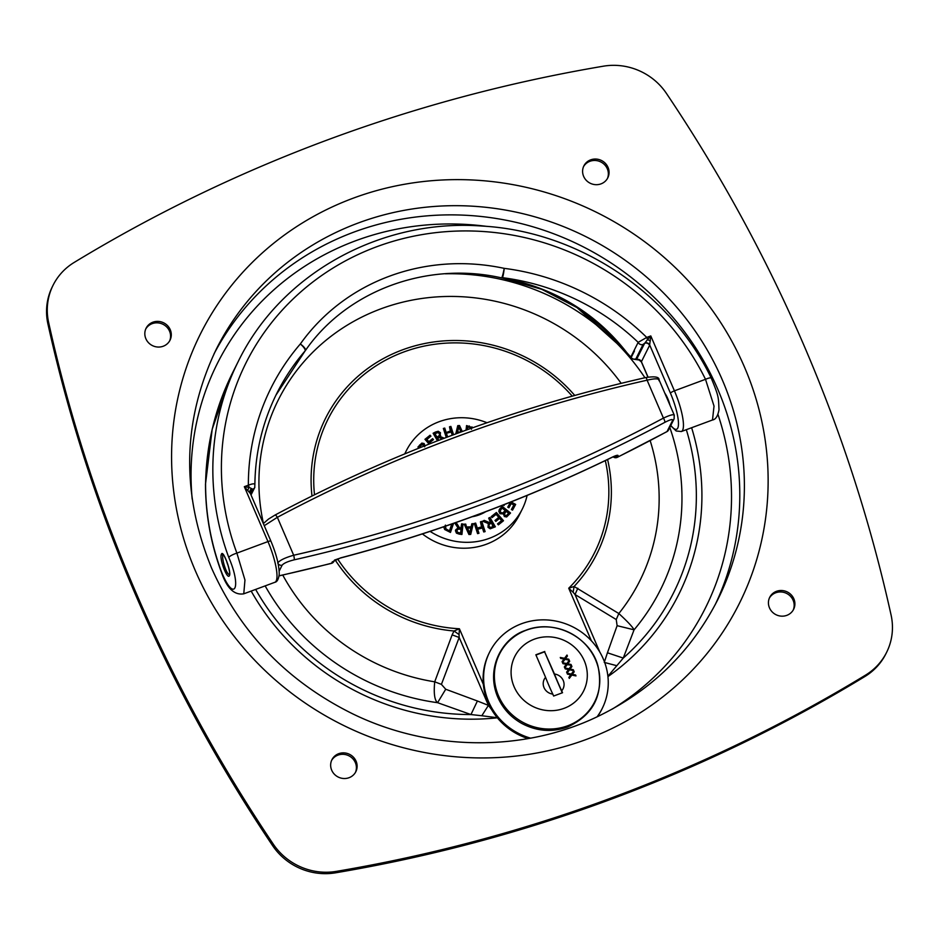 <?xml version="1.0" encoding="UTF-8"?>
<svg xmlns="http://www.w3.org/2000/svg" width="939" height="939" viewBox="0 0 939 939"><rect width="100%" height="100%" fill="white"/><g stroke="black" fill="none" stroke-linecap="round" stroke-linejoin="round"><path stroke-width="1.41" d="M355.458 772.386A13.369 12.7 26.6 0 0 348.839 755.778A13.369 12.7 26.6 0 0 331.584 760.449M331.702 770.215A13.369 12.7 -153.4 0 1 331.925 759.721A13.369 12.7 -153.4 0 1 349.566 754.346A13.369 12.7 -153.4 0 1 355.846 771.682A13.369 12.7 -153.4 0 1 343.604 778.501A13.369 12.7 -153.4 0 1 331.702 770.215M793.232 610.021A13.369 12.7 26.6 0 0 786.612 593.425A13.369 12.7 26.6 0 0 769.358 598.084M769.475 607.862A13.369 12.7 -153.4 0 1 769.698 597.357A13.369 12.7 -153.4 0 1 787.34 591.981A13.369 12.7 -153.4 0 1 793.619 609.317A13.369 12.7 -153.4 0 1 781.377 616.148A13.369 12.7 -153.4 0 1 769.475 607.862M607.416 178.551A13.369 12.7 26.6 0 0 600.796 161.942A13.369 12.7 26.6 0 0 583.542 166.614M583.647 176.379A13.369 12.7 -153.4 0 1 583.882 165.874A13.369 12.7 -153.4 0 1 601.512 160.51A13.369 12.7 -153.4 0 1 607.791 177.847A13.369 12.7 -153.4 0 1 595.561 184.666A13.369 12.7 -153.4 0 1 583.647 176.379M169.642 340.916A13.369 12.7 26.6 0 0 163.022 324.307A13.369 12.7 26.6 0 0 145.768 328.979M145.874 338.744A13.369 12.7 -153.4 0 1 146.097 328.239A13.369 12.7 -153.4 0 1 163.738 322.863A13.369 12.7 -153.4 0 1 170.018 340.2A13.369 12.7 -153.4 0 1 157.787 347.031A13.369 12.7 -153.4 0 1 145.874 338.744M865.629 675.071A61.058 57.972 26.6 0 0 886.604 652.37A61.058 57.972 26.6 0 0 891.088 615.057A1550.054 1471.659 26.6 0 0 666.408 93.384A61.058 57.972 26.6 0 0 603.39 66.188A1550.054 1471.659 26.6 0 0 74.099 262.486A61.058 57.972 26.6 0 0 53.112 285.186A61.058 57.972 26.6 0 0 48.64 322.5A1550.054 1471.659 26.6 0 0 273.308 844.184A61.058 57.972 26.6 0 0 336.326 871.38A1550.054 1471.659 26.6 0 0 865.629 675.071L864.901 676.514A61.058 57.972 26.6 0 0 885.888 653.814L886.604 652.37M53.112 285.186L52.396 286.63A61.058 57.972 26.6 0 0 47.912 323.943A1550.054 1471.659 26.6 0 0 272.592 845.616A61.058 57.972 26.6 0 0 335.61 872.812A1550.054 1471.659 26.6 0 0 864.901 676.514M255.643 589.422A237.684 225.653 26.6 0 0 470.955 714.556L437.586 702.689C434.569 700.365 433.607 693.405 434.71 681.82L452.117 634.87L459.183 637.475L488.421 705.365L481.824 715.741L470.955 714.556L477.411 700.999L488.421 705.365L491.567 709.52M265.15 585.889A224.585 213.223 26.6 0 0 437.586 702.689L445.72 689.249L477.411 700.999M497.74 717.772L481.824 715.741M282.768 575.091A202.12 191.896 26.6 0 0 434.71 681.82L441.412 684.378L445.72 689.249M452.117 634.87L454.053 630.996L459.065 634.588L459.183 637.475L441.412 684.378M335.188 559.984A151.637 143.972 -153.4 0 0 454.053 630.996L459.406 628.766L459.065 634.588M650.152 440.614A202.12 191.896 26.6 0 1 618.824 613.531L616.242 619.54L575.02 594.516L573.119 592.286L574.093 586.476L618.824 613.531C627.557 621.524 632.64 626.959 634.071 629.823L623.261 658.075L607.909 676.256M599.821 652.089L575.02 594.516L577.837 588.237M669.8 427.468A224.585 213.223 26.6 0 1 634.071 629.823L617.111 625.679L616.242 619.54M686.327 429.686A237.684 225.653 26.6 0 1 623.261 658.075L607.439 652.781L617.111 625.679M573.119 592.286L568.729 588.225L574.093 586.476A151.637 143.972 -153.4 0 0 607.592 459.5M616.747 665.692L604.258 662.406L607.439 652.781M615.468 455.767L612.404 457.164A3.791 0.962 -116 0 0 612.545 457.023A1534.385 1456.788 -153.4 0 1 340.517 557.907A3.791 0.81 75.2 0 1 340.364 558.059A3.791 0.81 75.2 0 1 340.329 558.071M264.258 525.699L277.357 517.319A3.791 0.986 -118.1 0 0 275.045 515.042A3.791 0.986 -118.1 0 0 274.916 515.182M279.176 571.1L282.111 565.231C283.719 563.236 287.733 561.44 294.153 559.844A3.791 0.775 -102.7 0 0 293.684 555.242L277.357 517.319A1530.605 1453.185 -153.4 0 1 647.1 380.189A3.791 0.775 -102.7 0 0 645.727 377.56C515.194 407.186 391.633 453.009 275.045 515.042L268.448 519.114L263.343 523.586M674.143 415.93C674.613 413.829 671.033 414.557 663.427 418.113L647.1 380.189C655.375 378.241 659.342 378.405 658.967 380.694M340.517 557.907L332.242 561.921A3.791 3.592 26.6 0 0 334.249 560.56M615.068 456.025A3.791 3.592 26.6 0 0 618.097 455.896C618.343 454.816 616.489 455.18 612.545 457.023M277.698 562.966C279.834 560.243 285.174 557.66 293.684 555.242A1530.605 1453.185 -153.4 0 0 663.427 418.113A3.791 0.986 61.9 0 1 664.8 422.374C670.376 419.522 672.981 418.864 672.629 420.402L667.066 431.517A1534.385 1456.788 -153.4 0 1 617.451 457.199A3.791 0.962 63.7 0 1 617.31 457.34A3.791 0.962 63.7 0 1 617.087 457.352M228.236 565.841A7.935 1.866 69.7 0 1 226.522 560.841M639.917 360.048L637.417 359.379A3.791 2.688 97.2 0 1 636.396 359.52A3.791 2.688 97.2 0 1 636.325 359.508M639.119 360.001L635.234 359.449A3.791 3.357 -89.2 0 0 636.759 359.062L633.32 359.156L631.266 357.841M635.104 359.449A3.791 3.357 -89.2 0 0 635.234 359.449L632.616 358.909M641.56 362.055A3.791 0.786 -23.3 0 1 641.384 361.926A3.791 0.786 -23.3 0 1 641.407 361.715A3.791 3.592 26.6 0 0 637.417 359.379L636.759 359.062L644.659 343.263A3.791 3.592 26.6 0 1 649.577 345.388L650.786 335.927L647.499 339.625L650.375 340.869M626.759 352.548L621.818 346.843C607.674 331.314 592.11 317.769 575.126 306.208M630.879 356.926L634.13 350.4A3.791 3.592 26.6 0 0 634.459 350.998L631.125 357.653L630.879 356.926A229.585 217.977 -153.4 0 0 629.153 355.294L626.771 352.571C595.819 312.922 554.386 287.968 502.471 277.686A7.571 0.822 -82.7 0 0 504.208 268.354C424.968 251.452 345.188 281.031 300.327 343.979A237.156 225.172 26.6 0 0 248.365 485.181C252.415 483.667 254.563 483.444 254.809 484.524M630.808 357.149L628.684 354.707M634.13 350.4L638.168 342.348L646.736 337.43A3.791 0.892 69.7 0 1 647.499 339.625L644.976 342.958A3.791 3.498 -164.7 0 1 649.706 345.024L670.446 393.183A29.614 6.949 69.7 0 1 678.474 423.383A29.614 6.949 69.7 0 1 670.822 425.426M644.976 342.958L643.074 344.46L635.844 358.944M664.824 393.218A10.446 2.453 69.7 0 1 669.965 405.143M247.955 490.123A3.791 1.702 122.5 0 1 249.117 487.376L244.316 486.684L250.15 493.221M249.88 492.4A3.791 3.498 -164.7 0 1 251.863 488.75L249.117 487.376A3.791 0.892 69.7 0 0 248.365 485.181L244.316 486.684L267.967 541.58L236.886 553.118A7.571 1.667 159.6 0 0 228.776 557.449C242.004 587.908 234.292 603.319 221.522 571.957A265.009 251.605 -153.4 0 1 205.582 483.878L205.5 484.113C205.512 514.255 210.841 543.669 221.463 572.379A7.571 1.667 -20.4 0 1 221.522 571.957M250.032 492.693L250.067 490.616A3.791 3.592 26.6 0 0 250.067 490.616A3.791 3.592 26.6 0 0 249.985 490.792M250.067 492.752L251.992 488.902A3.791 3.592 26.6 0 0 250.079 490.604M254.856 487.247A3.791 3.592 -153.4 0 1 252.826 489.207L251.863 488.75M251.018 494.959L254.751 487.494A3.791 3.592 -153.4 0 1 254.739 487.505L254.88 484.254C255.338 452.164 262.638 421.904 276.77 393.453A229.585 217.977 -153.4 0 1 305.105 350.893L275.913 395.178L305.069 350.963A7.571 1.092 40 0 1 304.999 351.022M205.582 483.878C206.275 444.757 215.184 407.937 232.297 373.393L232.32 373.346M221.475 572.367C226.874 588.248 234.304 595.396 243.764 593.824L244.962 580.032L236.886 553.118A257.439 244.41 -153.4 0 1 376.68 246.757A257.439 244.41 -153.4 0 1 705.506 379.309A7.571 1.491 -26.2 0 1 711.246 378.088C670.082 292.264 577.966 231.217 481.883 226.041C380.6 218.411 280.726 273.871 238.201 361.585A265.009 251.605 26.6 0 0 228.776 557.449M670.692 425.696L676.197 430.989L681.35 431.529A33.405 7.841 -110.3 0 0 674.425 390.835L705.506 379.309L714.027 406.082L712.49 419.991C715.635 419.533 717.807 416.141 719.004 409.815C718.37 397.127 719.168 397.244 711.234 378.1A7.571 1.491 -26.2 0 1 711.269 378.159M221.475 554.127C218.869 557.789 227.332 580.548 229.468 575.584C231.569 572.086 223.095 549.35 221.475 554.127A1.221 1.162 26.6 0 0 223.106 554.926L223.259 554.679M630.926 356.902L634.154 350.458M305.105 350.893A7.571 1.092 40 0 1 305.069 350.963A7.571 7.571 0 0 0 305.41 350.529A7.571 2.348 -144.2 0 0 300.327 343.979A7.571 2.312 40.7 0 1 305.105 350.893M501.719 277.838L541.721 289.294L578.588 308.415L621.818 346.843M501.661 277.885A7.571 1.995 -79.8 0 0 501.813 277.944A7.571 1.995 -79.8 0 0 502.471 277.686A229.585 217.977 -153.4 0 1 638.168 342.348A3.791 3.592 26.6 0 0 643.074 344.46M229.539 574.527C226.686 575.384 221.099 557.649 223.106 554.926M474.453 524.009L475.31 523.774L476.93 528.751L481.707 527.472L480.428 521.802L481.801 521.427L485.123 531.603L483.738 531.979L482.435 527.988L477.669 529.267L478.972 533.258L477.587 533.634L474.277 523.457L475.662 523.093L477.282 528.07L482.047 526.779M477.669 529.267L478.444 533.399M480.604 522.354L481.461 522.119L484.594 531.744M475.31 523.774L475.662 523.093M476.93 528.751L477.282 528.07M481.461 522.119L481.801 521.427M457.598 426.318L459.535 425.543L462.27 431.529M459.194 426.224L461.706 431.729M460.943 431.893L458.76 427.022L457.598 432.069L460.861 432.046M457.598 432.069L458.76 427.022M455.767 433.912L457.763 425.637L459.535 425.543M457.258 432.762L459.194 432.656M425.167 439.569L429.757 435.884L430.391 436.623M429.1 444.088L424.956 439.323L430.097 435.203L430.942 436.177L426.893 439.417L428.853 441.682L432.621 438.654L433.466 439.628L429.698 442.656L429.78 443.818M426.893 439.417L426.552 440.109L428.513 442.363L432.28 439.335L432.914 440.062M429.698 442.656L430.473 443.548M429.757 435.884L430.097 435.203M428.513 442.363L428.853 441.682M432.28 439.335L432.621 438.654M466.049 430.156L466.554 425.578L472.74 427.75M466.472 426.294L472.082 427.984M471.507 429.264L470.967 427.785L467.857 426.975L467.575 429.604M467.293 429.698L467.857 426.975M418.078 447.164L421.482 443.783L423.759 444.217L424.651 446.811M424.064 446.095L422.092 444.464L419.803 446.764L419.839 447.762M419.803 446.764L420.649 447.434M421.482 443.783L421.822 443.091L424.111 443.525L424.991 446.119M419.158 448.032L417.937 447.046L421.822 443.091M511.039 501.919L515.652 504.407L512.53 510.147L511.379 509.525L513.844 505.006L511.192 503.586L508.903 507.788L507.753 507.177L510.053 502.964L509.349 502.588M507.776 507.189L510.053 502.964M511.379 509.525L513.844 505.006M510.112 502.295L515.288 505.088M504.583 504.466L503.997 505.546L503.093 505.053M437.504 440.825L433.114 433.255L435.543 431.999L438.231 431.259L440.485 432.75L439.781 437.187L443.267 438.619M433.337 433.654L437.879 431.94L440.145 433.431L440.461 436.06M442.433 438.924L439.065 437.504L437.292 438.936L438.22 440.544M434.992 433.689L437.034 437.21L439.558 435.273L439.241 433.525L437.914 432.586L434.992 433.689L436.682 437.891L439.206 435.954M436.682 437.891L437.034 437.21M439.112 436.224L439.558 435.273M440.649 435.731L440.121 436.506L444.311 438.22M437.633 438.243L438.83 440.309M494.994 520.429L498.773 517.401L496.121 514.349L492.071 517.6L491.226 516.626L496.367 512.494L503.504 520.734L498.374 524.854L497.529 523.88L501.567 520.64L499.618 518.375L495.839 521.403L494.994 520.429M495.205 520.676L498.773 517.401M497.74 524.126L501.567 520.64M491.437 516.861L496.367 512.494M496.015 513.187L502.952 521.18M449.675 427.339L450.532 427.116L453.079 434.921M443.525 428.994L444.382 428.771L445.685 432.762L450.462 431.471L449.499 426.799L450.873 426.423L453.584 434.734M452.246 435.227L451.19 431.987L446.424 433.278L447.117 437.151M445.685 432.762L450.802 430.79M450.532 427.116L450.873 426.423M446.424 433.278L447.621 436.964M446.283 437.468L443.349 428.454L444.734 428.078L446.025 432.069M444.382 428.771L444.734 428.078M467.012 526.99L471.143 526.767L471.836 523.762L473.291 523.692L470.709 534.42L468.937 534.514L464.218 524.185L465.732 524.103L466.671 527.683L470.803 527.448L471.143 526.767M464.512 524.842L465.732 524.103M465.392 524.795L466.671 527.683M467.528 528.164L469.711 533.035L470.873 527.988L467.528 528.164L467.188 528.857L469.359 533.716L469.711 533.035M471.683 524.443L473.291 523.692M472.951 524.373L470.521 534.432M499.032 510.053L501.626 506.837L510.053 513.586M499.818 511.661L500.393 510.17L499.818 511.661L500.581 513.234L502.459 513.656L504.865 511.215L505.217 510.534L502.048 507.999L500.158 510.969L500.921 512.553L502.799 512.964L505.217 510.534M504.806 513.187L504.067 514.642L506.027 516.286L508.668 513.293L506.168 511.297L504.407 513.962L505.135 515.288L506.367 515.593L508.668 513.293M505.147 512.506L504.067 514.642M504.36 516.532L503.433 513.903L500.041 513.703L498.809 511.321L501.966 506.156L510.534 513.011L506.637 516.966L504.36 516.532M506.027 516.286L506.367 515.593M502.459 513.656L502.799 512.964M501.626 506.837L501.966 506.156M461.53 524.561L463.044 524.044L461.918 534.479L459.124 534.091L456.436 533.152L455.45 530.688L458.032 527.953L454.746 522.976M462.704 524.737L461.659 534.444M455.204 523.669L456.201 523.809L459.171 528.446L460.814 528.68L461.612 523.845L463.044 524.044M459.171 528.446L459.511 527.765L461.155 528M457.41 529.925L456.624 531.486L456.964 530.793L457.504 532.272L460.615 533.082L461.037 529.15L457.763 529.244L456.964 530.793L457.763 529.244M456.624 531.486L457.152 532.965L457.504 532.272M457.152 532.965L460.263 533.763L460.615 533.082M456.201 523.809L456.542 523.129L459.511 527.765M454.957 522.906L456.542 523.129M455.626 529.901L458.032 527.953M483.186 521.438L489.055 523.246L490.498 522.495L488.679 518.093L489.935 517.448L495.358 526.802L490.24 528.798L487.987 527.307L488.35 523.551L482.634 521.215L484.254 520.37L489.395 522.553L490.839 521.814M488.902 518.481L489.583 518.128L494.783 527.096M488.832 524.96L488.89 527.225L490.205 528.152L493.139 527.049L491.437 522.847L488.914 524.784L489.231 526.533L490.545 527.472L493.48 526.368M483.914 521.063L484.254 520.37M489.055 523.246L489.395 522.553M490.205 528.152L490.545 527.472M489.583 518.128L489.935 517.448M453.607 523.281L450.462 532.436L444.663 529.49L443.654 526.72M453.443 523.434L450.356 532.401M445.426 525.101L445.896 528.868L449.476 530.817L451.847 523.892M445.086 525.793L445.896 528.868M445.556 529.549L449.135 531.497L449.476 530.817M527.108 495.428A64.908 61.622 -153.4 0 1 522.284 509.067A64.908 61.622 -153.4 0 1 489.348 538.329A64.908 61.622 -153.4 0 1 430.097 531.392M404.85 453.854A64.908 61.622 -153.4 0 1 406.176 450.99A64.908 61.622 -153.4 0 1 487.012 422.738M485.698 511.72A38.769 36.809 -153.4 0 1 479.23 514.854A38.769 36.809 -153.4 0 1 472.211 516.72M522.284 509.067L519.337 514.959A64.908 61.622 -153.4 0 1 486.39 544.233A64.908 61.622 -153.4 0 1 422.397 533.915M554.48 674.026A10.54 10 -153.4 0 1 561.698 690.799A60.871 14.296 69.7 0 1 554.48 674.026L544.597 651.819L562.261 692.829M552.801 694.109A10.54 10 -153.4 0 1 545.571 677.336A60.871 14.296 -110.3 0 0 552.801 694.109L553.623 696.034L562.531 692.724L561.698 690.799M514.114 686.761A38.487 36.539 -153.4 0 1 553.846 637.311A38.487 36.539 -153.4 0 1 579.633 697.196A38.487 36.539 -153.4 0 1 514.114 686.761M545.571 677.336L535.864 654.788L544.773 651.478M571.804 675.082L569.304 678.392L568.87 677.395L570.842 674.801L567.473 674.155L567.074 673.216L571.311 674.073L573.776 670.798L574.21 671.808L572.262 674.343L575.572 674.977L575.983 675.916L571.804 675.082M567.273 664.577L564.773 667.887L564.339 666.89L566.311 664.296L562.954 663.65L562.543 662.711L566.792 663.568L569.245 660.293L569.68 661.302L567.743 663.838L571.041 664.472L571.452 665.411L567.273 664.577M565.008 659.319L562.508 662.629L562.074 661.631L564.057 659.037L560.689 658.403L560.278 657.453L564.527 658.309L566.992 655.046L567.414 656.044L565.478 658.579L568.788 659.213L569.187 660.152L565.008 659.319M569.539 669.824L567.039 673.146L566.604 672.136L568.576 669.554L565.208 668.908L564.808 667.958L569.057 668.814L571.511 665.551L571.945 666.549L570.008 669.084L573.306 669.718L573.717 670.669L569.539 669.824M573.306 669.718L573.541 670.634M570.008 669.084L573.224 669.894M571.511 665.551L571.839 666.69M569.057 668.814L571.428 665.716M564.891 668.169L568.964 668.991M568.576 669.554L566.616 672.171M568.788 659.213L569.011 660.117M565.478 658.579L568.694 659.389M566.992 655.046L567.32 656.173M564.527 658.309L566.898 655.211M560.372 657.664L564.445 658.485M564.057 659.037L562.097 661.666M571.041 664.472L571.276 665.375M567.743 663.838L570.959 664.636M569.245 660.293L569.574 661.432M566.792 663.568L569.163 660.469M562.637 662.911L566.71 663.732M566.311 664.296L564.362 666.925M575.572 674.977L575.807 675.88M572.262 674.343L575.49 675.141M573.776 670.798L574.105 671.937M571.311 674.073L573.694 670.974M567.156 673.427L571.229 674.237M570.842 674.801L568.881 677.43M535.969 655.023L544.597 651.819M597.087 716.821A62.948 59.767 26.6 0 0 602.239 708.429A62.948 59.767 26.6 0 0 572.673 626.818A62.948 59.767 26.6 0 0 489.63 652.112L489.125 653.145A62.948 59.767 26.6 0 0 488.045 702.583A62.948 59.767 26.6 0 0 528.105 738.594M597.439 716.657A62.948 59.767 26.6 0 0 601.735 709.461L602.239 708.429M489.63 652.112A62.948 59.767 26.6 0 0 488.562 701.55A62.948 59.767 26.6 0 0 530.558 738.148M335.61 872.812L336.326 871.38M272.592 845.616L273.308 844.184M47.912 323.943L48.64 322.5M195.289 570.619A301.278 286.043 26.6 0 0 708.088 652.229A301.278 286.043 26.6 0 0 506.215 183.492A301.278 286.043 26.6 0 0 195.289 570.619M213.998 353.921A280.268 266.101 -153.4 0 1 581.335 245.877A280.268 266.101 -153.4 0 1 715.236 604.61M612.158 709.145A272.944 259.141 26.6 0 0 717.983 414.451M486.86 226.393A272.944 259.141 26.6 0 0 192.19 499.09M717.572 600.044A280.268 266.101 26.6 0 0 585.936 236.687A280.268 266.101 26.6 0 0 216.24 349.308C182.436 420.132 180.898 493.092 211.627 568.201C240.537 633.121 287.639 681.702 352.947 713.969C429.921 751.388 522.964 752.339 597.227 716.762C650.95 690.893 691.057 651.983 717.572 600.044M591.359 640.75L568.729 588.225A149.043 141.507 26.6 0 0 605.315 460.603M572.227 396.141A149.043 141.507 26.6 0 0 402.221 352.571A149.043 141.507 26.6 0 0 314.506 494.783M337.617 558.928A149.043 141.507 26.6 0 0 459.406 628.766L483.362 684.39M497.365 717.807A243.048 230.759 -153.4 0 1 251.171 591.077M691.62 427.726A243.048 230.759 -153.4 0 1 607.944 676.608M311.994 496.027A151.637 143.972 -153.4 0 1 401.129 350.364A151.637 143.972 -153.4 0 1 574.75 395.436M621.172 383.335A202.12 191.896 26.6 0 0 377.525 310.128A202.12 191.896 26.6 0 0 263.436 523.481M644.94 377.748A224.585 213.223 26.6 0 0 445.391 273.789M613.155 456.812A3.791 3.791 0 0 0 617.31 457.34L666.948 431.647A3.791 0.986 -118.5 0 0 667.066 431.517A3.791 3.592 26.6 0 0 668.521 430.015L674.085 418.9A3.791 3.592 -153.4 0 1 674.085 418.9A3.791 3.592 -153.4 0 1 672.629 420.402M332.242 561.921L331.596 563.224A3.791 3.592 26.6 0 0 333.873 561.405L334.319 560.501M613.343 456.73A3.791 3.592 26.6 0 0 617.451 457.199L618.097 455.896M279.071 575.912L331.432 563.377A3.791 0.798 -104.5 0 0 331.596 563.224A1534.385 1456.788 -153.4 0 1 279.094 575.783M674.179 418.7A3.791 3.592 -153.4 0 1 674.085 418.888L674.261 415.132L659.061 379.814C659.26 376.926 654.812 376.163 645.727 377.572M282.111 565.231A3.791 3.592 -153.4 0 1 278.144 563.74M294.153 559.844A1534.385 1456.788 26.6 0 0 664.8 422.374M648.051 377.114L641.407 361.715L649.577 345.388M670.446 393.183A3.791 0.786 156.7 0 1 674.425 390.835L650.786 335.927L646.736 337.43A237.156 225.172 26.6 0 0 504.208 268.354A7.571 0.646 101.7 0 1 501.614 277.897A7.571 0.646 101.7 0 1 501.602 277.897A7.571 7.571 0 0 0 501.79 277.932M252.826 489.207L250.525 493.808M270.878 541.369A3.791 0.786 156.7 0 0 270.913 541.146A3.791 0.786 156.7 0 0 267.967 541.58A33.405 7.841 69.7 0 1 274.881 582.286L243.764 593.824M305.163 350.752A7.571 2.348 -144.2 0 0 305.41 350.529C346.644 290.703 426.975 260.925 501.614 277.897M468.995 426.658L469.336 425.966M471.695 427.597L472.035 426.905M423.759 444.217L424.111 443.525M419.369 445.614L419.721 444.922M437.785 437.328L438.126 436.635M437.879 431.94L438.231 431.259M435.203 432.691L435.543 431.999M440.145 433.431L440.485 432.75M504.795 515.969L505.135 515.288M500.581 513.234L500.921 512.553M499.701 509.138L500.041 508.457M507.471 515.006L507.811 514.314M503.856 512.424L504.196 511.743M458.842 533.563L459.183 532.871M488.89 527.225L489.231 526.533M491.895 527.695L492.236 527.014M448.079 531.122L448.431 530.441M498.574 695.952A53.241 50.542 -153.4 0 1 553.517 627.545A53.241 50.542 -153.4 0 1 589.187 710.377A53.241 50.542 -153.4 0 1 498.574 695.952M612.404 457.164C525.476 499.513 434.792 533.141 340.364 558.059L334.53 560.067M331.432 563.377A3.791 3.791 0 0 0 333.873 561.405M666.948 431.647A3.791 3.791 0 0 0 668.521 430.015M576.346 307.03L625.433 351.033M647.933 377.138L641.384 361.926L639.06 359.989M230.395 377.267L212.202 429.17L205.5 484.113M681.35 431.529L712.478 419.991M238.201 361.585L232.297 373.393M501.813 277.944C529.549 282.991 555.137 293.156 578.577 308.415L578.001 308.027M274.881 582.286C277.122 581.934 278.566 579.246 279.223 574.245C279.223 565.407 276.442 554.374 270.913 541.146L250.044 492.693M223.482 554.526L223.071 554.526C223.271 555.665 222.355 551.158 226.98 562.05C231.358 575.701 228.987 575.149 229.492 574.645L229.703 574.492M504.583 513.293L504.243 513.973M457.211 529.866L456.87 530.558M406.176 450.99L404.732 453.901M497.752 697.125C485.287 667.887 502.623 637.781 525.371 630.445C555.383 618.144 591.511 638.32 598.108 666.725C603.648 694.696 593.53 714.767 567.766 726.95C552.085 732.537 536.732 731.352 521.685 723.394C510.734 717.196 502.752 708.44 497.752 697.125"/></g></svg>
